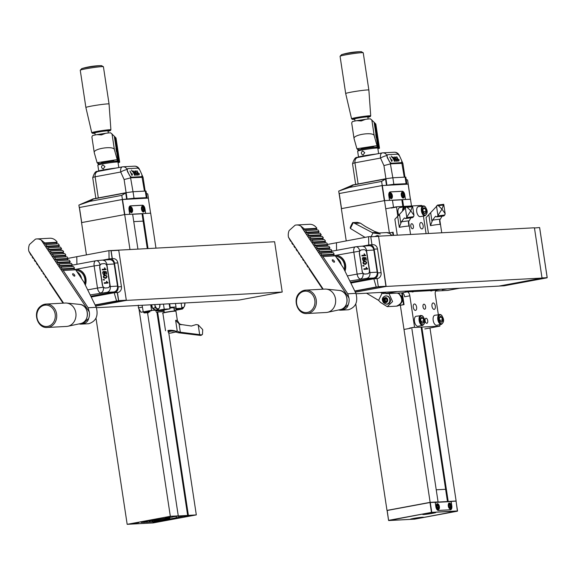 <?xml version="1.0" encoding="UTF-8"?>
<svg xmlns="http://www.w3.org/2000/svg" width="576" height="576" viewBox="0 0 576 576"><rect width="100%" height="100%" fill="white"/><g stroke="black" fill="none" stroke-linecap="round" stroke-linejoin="round"><path stroke-width="0.86" d="M437.083 502.15L438.07 501.919L411.912 328.954M393.523 207.338L392.443 200.196L384.509 200.621L341.359 208.642L346.226 240.862M455.868 500.998L447.473 501.53L421.2 327.816M437.069 502.092L447.473 501.53M438.07 501.919L430.142 502.351L387.238 510.358M430.142 502.351L400.32 305.15M389.398 232.934L384.509 200.621M386.986 510.372L355.774 303.991M456.12 500.954L429.962 327.996M411.509 205.978L410.494 199.224L402.559 199.649L403.582 206.402M448.193 501.379L421.934 327.773M401.832 199.807L392.458 200.311L401.839 199.807L402.84 206.446L401.839 199.807L402.559 199.649M404.741 194.976A3.823 1.937 -100.5 0 0 402.221 191.304L390.269 191.945A3.823 1.937 -100.5 0 0 390.139 191.966A3.823 1.937 -100.5 0 0 388.894 195.826L389.578 200.347L405.425 199.498L404.791 194.969L405.475 199.498L410.386 199.231L408.132 184.147L382.054 185.566L339.149 193.55L341.46 208.627M382.054 185.566L384.336 200.657L341.431 208.634L338.702 191.088L349.409 187.459L381.607 181.418L385.531 178.978L353.383 185.011L349.409 187.459M404.791 194.969A3.874 1.966 79.5 0 0 402.242 191.254L390.24 191.902A3.874 1.966 79.5 0 0 390.11 191.916A3.874 1.966 79.5 0 0 388.843 195.826L389.527 200.354L384.617 200.614L382.334 185.53M390.082 195.242L390.305 196.438M402.034 194.602L402.257 195.79M390.19 194.501L390.002 195.775L390.571 197.014L391.32 196.97L391.507 195.696L390.938 194.458L390.19 194.501M390.384 195.905L391.507 195.696M390.175 194.602L390.938 194.458M402.142 193.86L401.954 195.134L402.523 196.373L403.272 196.33L403.452 195.055L402.89 193.817L402.142 193.86M402.336 195.264L403.452 195.055M402.127 193.961L402.89 193.817M391.284 198.634A2.952 1.498 -100.5 0 1 389.347 195.898A2.952 1.498 -100.5 0 1 390.298 192.816A2.952 1.498 -100.5 0 1 390.398 192.802A2.952 1.498 -100.5 0 1 392.335 195.545A2.952 1.498 -100.5 0 1 391.378 198.626A2.952 1.498 -100.5 0 1 391.284 198.634M403.236 197.993A2.952 1.498 -100.5 0 1 401.299 195.257A2.952 1.498 -100.5 0 1 402.25 192.175A2.952 1.498 -100.5 0 1 402.35 192.161A2.952 1.498 -100.5 0 1 404.28 194.897A2.952 1.498 -100.5 0 1 403.33 197.986A2.952 1.498 -100.5 0 1 403.236 197.993M402.271 292.882L404.05 304.625L400.342 305.316M393.574 235.354L393.098 232.214L389.39 232.906M411.199 291.427L410.976 291.456A7.639 0.439 171.4 0 0 411.458 291.384L415.937 290.556M447.113 288.878L442.634 289.714A7.639 0.439 171.4 0 1 442.159 289.778L447.163 288.878M384.797 301.154L385.574 301.111L385.2 299.722L385.56 298.994L384.782 299.038L384.142 300.089L384.862 301.543L386.294 301.558L387.007 300.125L386.28 298.67L384.782 299.038M384.862 301.543L386.294 301.558A1.663 1.433 -93.1 0 0 386.28 298.67L384.847 298.656A1.663 1.433 -93.1 0 0 386.294 301.558M386.28 298.67A1.663 1.433 -93.1 0 0 384.847 298.656M378.007 235.606A4.075 3.506 -93.1 0 0 377.784 235.606L375.077 236.369M387.137 295.949A4.075 3.506 -93.1 0 0 386.914 295.956L386.136 295.999C382.846 295.373 380.153 302.753 386.568 304.135A4.075 3.506 -93.1 0 0 389.765 301.046A4.075 3.506 -93.1 0 0 388.08 296.554A4.075 3.506 -93.1 0 0 386.136 295.999M386.568 304.135L387.353 304.092A4.075 3.506 -93.1 0 0 389.729 302.81M352.879 222.581L357.271 222.343L360.31 223.114L365.494 226.57L374.429 231.358L379.03 232.942M365.04 237.362L350.395 228.463L350.244 227.477L352.634 222.638M350.568 228.103A28.541 24.538 -93.1 0 1 353.11 222.948L350.395 228.463M353.11 222.948L353.29 222.602L352.642 222.646A29.506 25.366 -93.1 0 0 350.323 227.354M353.29 222.602L372.953 232.949L380.246 234.007M360.31 223.114L355.262 223.387M406.224 206.806L412.164 206.028A28.541 1.627 -8.6 0 0 406.577 206.755L410.789 210.816L412.546 205.985L413.971 215.323L410.789 210.816L406.159 218.16L405.526 218.549L404.352 217.93L401.386 221.825L399.305 227.326A6.624 0.382 -8.6 0 1 408.931 226.066L408.341 222.149L410.911 217.858M437.4 205.128L443.34 204.358A28.541 1.627 -8.6 0 0 437.76 205.085L441.965 209.146L443.722 204.307L445.147 213.653L441.965 209.146L437.335 216.49L436.702 216.878L435.528 216.252L432.562 220.147L430.481 225.648A6.624 0.382 -8.6 0 1 440.107 224.395L439.517 220.478L442.087 216.187M376.834 235.512L379.231 236.066M371.167 236.585L372.953 232.949M366.516 293.213L378.59 300.37L382.082 293.299L384.408 293.594M383.587 302.767C381.334 299.282 382.126 296.978 385.963 295.855L388.361 296.417C391.572 299.923 391.133 302.544 387.05 304.265L387.115 304.258M380.434 292.464L382.082 293.299M412.553 217.634L413.705 216.475L413.971 215.323M406.577 206.755L394.877 219.276L397.274 235.159M406.793 217.375L405.317 207.612M436.702 216.878L443.729 215.964L444.881 214.805L445.147 213.653M437.76 205.085L426.053 217.598L428.45 233.482M437.969 215.705L436.493 205.942M375.278 233.251L375.768 233.201M378.59 300.37L380.506 302.429L387.274 306.648L392.573 301.586L389.376 294.358M391.925 235.447A5.098 4.378 -93.1 0 0 391.219 234.799M400.788 303.458A5.098 4.378 -93.1 0 0 400.342 295.15M425.354 213.422L423.806 212.803A2.916 1.476 -100.5 0 1 422.986 210.146L422.978 210.053A2.916 1.476 -100.5 0 1 423.245 208.519A2.916 1.476 -100.5 0 1 423.662 207.965L425.232 208.505L426.074 211.205L425.354 213.422A2.916 1.476 -100.5 0 1 424.102 213.149A2.916 1.476 -100.5 0 1 423.85 212.861M426.074 211.298A2.916 1.476 -100.5 0 1 425.398 213.394M426.089 211.255L423.295 211.781M425.246 208.555A2.916 1.476 -100.5 0 1 426.074 211.205M425.232 208.505L423.108 208.901M423.706 207.936A2.916 1.476 -100.5 0 1 425.203 208.49M423.079 323.05L421.531 322.423A2.916 1.476 -100.5 0 1 420.703 319.774L420.703 319.68A2.916 1.476 -100.5 0 1 420.962 318.146A2.916 1.476 -100.5 0 1 421.38 317.592L422.957 318.132L423.814 320.882L423.079 323.05A2.916 1.476 -100.5 0 1 421.826 322.776A2.916 1.476 -100.5 0 1 421.574 322.488M423.799 320.926A2.916 1.476 -100.5 0 1 423.115 323.021M423.814 320.882L421.013 321.401M422.971 318.182A2.916 1.476 -100.5 0 1 423.792 320.832M422.957 318.132L420.826 318.528M421.423 317.563A2.916 1.476 -100.5 0 1 422.928 318.118M441.785 322.042L440.237 321.422A2.916 1.476 -100.5 0 1 439.409 318.773L439.409 318.679A2.916 1.476 -100.5 0 1 439.668 317.146A2.916 1.476 -100.5 0 1 440.086 316.584L441.677 317.174L442.519 319.882L441.785 322.042A2.916 1.476 -100.5 0 1 440.532 321.775A2.916 1.476 -100.5 0 1 440.28 321.487M442.505 319.918A2.916 1.476 -100.5 0 1 441.828 322.013M442.519 319.882L439.726 320.4M441.677 317.174A2.916 1.476 -100.5 0 1 442.498 319.831M440.129 316.555A2.916 1.476 -100.5 0 1 441.634 317.117L439.538 317.52M393.163 232.625L392.645 232.654L393.055 235.382M392.645 232.654A7.639 6.566 -93.1 0 0 392.278 232.402L388.966 233.014M393.12 232.358L392.278 232.402M404.042 304.567L398.815 305.431M403.2 304.618A7.639 6.566 -93.1 0 0 403.466 304.243L401.767 292.997A7.639 6.566 -93.1 0 0 401.587 292.874M398.095 293.364L400.378 292.939M402.286 292.968L401.767 292.997M403.992 304.214L403.466 304.243M413.87 290.664L411.869 290.772M445.054 288.994L443.045 289.102M398.52 293.249L400.118 292.954M397.814 216.432L396.497 206.784L385.74 208.764M421.898 205.985L421.661 205.43L396.511 206.784L391.176 207.756M409.586 328.435L414.562 327.182L409.385 328.147M424.793 328.954L439.913 326.124L414.763 327.478M398.873 215.489A5.098 2.585 -100.5 0 1 399.715 207.634L404.374 206.77L405.799 207.072M410.825 226.296A2.549 1.296 -100.5 0 1 411.66 223.718A2.549 1.296 -100.5 0 1 411.746 223.711A2.549 1.296 -100.5 0 1 413.41 226.073A2.549 1.296 -100.5 0 1 412.589 228.73A2.549 1.296 -100.5 0 1 410.825 226.296M420.991 222.502A3.262 1.656 -100.5 0 1 423.144 225.634A3.262 1.656 -100.5 0 1 422.078 228.924A3.262 1.656 -100.5 0 1 419.854 226.022A3.262 1.656 -100.5 0 1 420.883 222.516A3.262 1.656 -100.5 0 1 420.991 222.502M424.944 215.784L420.278 216.648A5.098 2.585 -100.5 0 1 416.808 212.112A5.098 2.585 -100.5 0 1 418.421 206.633L424.289 205.949L425.426 206.899L426.586 209.189C427.738 211.817 427.183 214.013 424.944 215.784A5.098 2.585 -100.5 0 1 421.466 211.248A5.098 2.585 -100.5 0 1 423.079 205.769M439.848 324.684L439.92 326.124L434.743 327.082M409.428 328.442L403.992 329.458M422.662 325.411L418.003 326.275A5.098 2.585 -100.5 0 1 414.526 321.739A5.098 2.585 -100.5 0 1 416.138 316.26L422.006 315.576L423.144 316.526L424.31 318.816C425.455 321.444 424.908 323.64 422.662 325.411A5.098 2.585 -100.5 0 1 419.191 320.875A5.098 2.585 -100.5 0 1 420.804 315.389M422.993 306.756A2.549 1.296 -100.5 0 1 423.828 304.178A2.549 1.296 -100.5 0 1 423.914 304.171A2.549 1.296 -100.5 0 1 425.578 306.533A2.549 1.296 -100.5 0 1 424.757 309.19A2.549 1.296 -100.5 0 1 422.993 306.756M425.124 320.832A2.549 1.296 -100.5 0 1 425.959 318.262A2.549 1.296 -100.5 0 1 426.046 318.247A2.549 1.296 -100.5 0 1 427.709 320.609A2.549 1.296 -100.5 0 1 426.888 323.266A2.549 1.296 -100.5 0 1 425.124 320.832M433.159 302.962A3.262 1.656 -100.5 0 1 435.312 306.094A3.262 1.656 -100.5 0 1 434.246 309.384A3.262 1.656 -100.5 0 1 432.022 306.482A3.262 1.656 -100.5 0 1 433.051 302.976A3.262 1.656 -100.5 0 1 433.159 302.962M414.454 303.97A3.262 1.656 -100.5 0 1 416.606 307.094A3.262 1.656 -100.5 0 1 415.541 310.392A3.262 1.656 -100.5 0 1 413.316 307.49A3.262 1.656 -100.5 0 1 414.346 303.984A3.262 1.656 -100.5 0 1 414.454 303.97M441.367 324.403L436.709 325.267A5.098 2.585 -100.5 0 1 433.238 320.731A5.098 2.585 -100.5 0 1 434.844 315.252L440.712 314.568L441.857 315.518L443.016 317.815C444.161 320.436 443.614 322.639 441.367 324.403A5.098 2.585 -100.5 0 1 437.897 319.867A5.098 2.585 -100.5 0 1 439.51 314.388M411.451 291.658L413.712 291.535A6.984 3.542 -100.5 0 1 411.451 291.658L407.131 291.888A4.075 2.066 -100.5 0 1 409.817 295.805L414.562 327.182M432.425 290.534A6.984 3.542 -100.5 0 1 430.157 290.65L436.745 290.297A4.075 2.066 -100.5 0 0 436.608 290.318A4.075 2.066 -100.5 0 0 435.276 294.437L438.329 314.604M426.074 233.611L423.425 216.065M413.906 290.664L411.833 290.772M445.082 288.986L443.016 289.102M440.978 289.21L436.507 290.045A7.639 0.439 171.4 0 0 436.349 290.095L440.928 289.21M385.351 292.198L385.74 293.724L401.947 292.853A4.075 2.066 -100.5 0 1 404.633 296.762L409.817 295.805M409.802 290.887L405.331 291.715A7.639 0.439 171.4 0 0 405.173 291.766L409.752 290.887M415.987 290.549L411.192 291.442M385.538 293.429L390.917 292.759L385.74 293.724M413.712 291.535L430.157 290.65M459.634 288.209L447.79 290.39L435.694 291.038M390.758 292.766L397.282 291.557M378.367 236.196L534.427 227.786L542.03 278.078L498.874 286.099L356.126 293.767M378.54 236.167L386.143 286.452L355.349 292.176L385.97 286.481L378.18 286.906L354.888 291.233L376.222 286.985L354.758 290.974M534.434 227.83L542.03 278.064L386.143 286.452M435.154 502.25L450.907 501.408L451.814 505.901A3.874 1.966 -100.5 0 1 450.547 509.81A3.874 1.966 -100.5 0 1 450.418 509.825L438.415 510.473A3.874 1.966 -100.5 0 1 435.866 506.758L435.19 502.279L430.142 502.495L387.086 510.502L388.606 520.51L387.187 510.538M450.252 501.444L456.077 501.134L451.138 501.422L451.814 505.901M387.086 510.502L430.07 502.373L435.19 502.279M414.598 519.156L388.606 520.51M422.525 517.212A6.624 0.382 -8.6 0 1 423.454 517.248A6.624 0.382 -8.6 0 1 416.974 518.63A6.624 0.382 -8.6 0 1 410.378 519.221A6.624 0.382 -8.6 0 1 415.318 518.126A6.624 0.382 -8.6 0 1 422.525 517.212M434.894 512.438A6.624 0.382 -8.6 0 1 435.816 512.474A6.624 0.382 -8.6 0 1 429.336 513.857A6.624 0.382 -8.6 0 1 422.741 514.454A6.624 0.382 -8.6 0 1 427.68 513.353A6.624 0.382 -8.6 0 1 434.894 512.438M448.956 505.181L449.33 506.772M437.004 505.822L437.378 507.413M449.51 504.418L448.956 505.145L449.15 506.599L449.906 507.326L450.461 506.599L450.259 505.145L449.51 504.418M449.366 506.801L450.461 506.599M449.143 505.354L450.259 505.145M437.558 505.058L437.004 505.786L437.198 507.24L437.954 507.967L438.509 507.24L438.307 505.786L437.558 505.058M437.414 507.442L438.509 507.24M437.191 505.994L438.307 505.786M449.374 503.093A2.952 1.498 -100.5 0 1 451.303 505.829A2.952 1.498 -100.5 0 1 450.353 508.91A2.952 1.498 -100.5 0 1 448.344 506.282A2.952 1.498 -100.5 0 1 449.273 503.1A2.952 1.498 -100.5 0 1 449.374 503.093M437.422 503.734A2.952 1.498 -100.5 0 1 439.358 506.47A2.952 1.498 -100.5 0 1 438.401 509.551A2.952 1.498 -100.5 0 1 436.392 506.923A2.952 1.498 -100.5 0 1 437.321 503.741A2.952 1.498 -100.5 0 1 437.422 503.734M451.109 501.574L435.262 502.43L435.866 506.765M447.473 501.595L445.615 489.298L436.241 489.802M451.764 505.901A3.823 1.937 -100.5 0 1 450.511 509.76A3.823 1.937 -100.5 0 1 450.389 509.774L438.437 510.422A3.823 1.937 -100.5 0 1 435.917 506.75M414.878 518.436L419.292 517.68L414.878 518.436M415.829 518.083L415.462 518.155M415.858 518.278L418.154 517.745M410.911 519.005L422.878 517.198M427.248 513.662L431.654 512.906L427.248 513.662M428.191 513.317L427.831 513.389M428.22 513.504L430.517 512.971M423.274 514.238L435.24 512.431M385.97 286.481L378.569 236.362L370.778 236.786L371.981 244.742L370.742 236.585L368.618 236.7L368.726 244.994M373.838 278.798L376.222 286.985L378.353 286.87L377.1 278.626L373.838 278.798L350.87 283.068L374.17 278.726A5.098 4.378 -93.1 0 0 377.726 272.894L374.141 249.156A5.098 4.378 -93.1 0 0 369.547 244.872L372.91 244.692A5.098 4.378 86.9 0 1 377.503 248.976L381.089 272.714A5.098 4.378 86.9 0 1 377.532 278.539L377.1 278.626L378.317 286.668L386.114 286.25M354.989 121.018L354.679 118.944A6.638 0.382 -8.6 0 1 361.181 117.576A6.638 0.382 -8.6 0 1 367.798 116.957L368.114 119.03M351.569 118.757L345.694 93.557A11.714 0.67 -8.6 0 1 345.694 93.55A11.714 0.67 -8.6 0 1 357.185 91.138A11.714 0.67 -8.6 0 1 368.863 90.043A11.714 0.67 -8.6 0 1 368.87 90.05L370.714 115.862L370.217 116.64L367.848 117.302A8.978 0.511 -8.6 0 0 367.358 116.647A8.978 0.511 -8.6 0 0 355.003 118.519A8.978 0.511 -8.6 0 0 354.73 119.282L352.274 119.354L351.569 118.757A9.677 0.554 -8.6 0 1 361.058 116.762A9.677 0.554 -8.6 0 1 370.714 115.862M375.725 134.546L376.186 137.563L375.725 134.546M367.711 147.967L361.368 148.572L367.358 147.312L373.457 146.743L367.711 147.967M379.166 147.852L375.617 123.818L379.267 147.96L378.259 148.111L379.166 147.852L377.964 147.802L378.972 147.65L375.322 123.509L378.871 147.55L377.863 147.701L378.77 147.442L375.12 123.307L378.67 147.341L377.662 147.499L378.569 147.24L374.918 123.098L378.468 147.139L377.467 147.29L378.367 147.031L374.717 122.897L378.274 146.93L377.266 147.089L378.173 146.83L374.522 122.688L378.072 146.729L377.064 146.88L377.971 146.621L374.321 122.486L377.87 146.52L376.87 146.678L377.77 146.419L374.119 122.278L370.454 118.85A10.188 0.583 -8.6 0 0 365.551 119.326L361.267 120.953L356.782 120.672L365.551 119.326M377.77 146.419L377.028 145.656L374.213 135.691C373.572 131.58 352.937 134.611 354.06 138.65L356.904 148.745L357.646 149.508L358.754 149.458L357.847 149.717L358.956 149.666L357.934 149.702M357.948 149.818L359.035 149.767M375.322 123.545L379.066 147.751M375.725 123.955L379.469 148.162L378.36 148.212L379.368 148.061L375.617 123.818M354.053 138.514L351.691 122.983L352.346 121.63A10.188 0.583 -8.6 0 1 356.782 120.672M356.904 148.745L377.028 145.656M377.885 148.745A10.188 0.583 171.4 0 0 379.476 148.183A10.188 0.583 171.4 0 0 379.469 148.162L375.826 124.034M352.426 185.04L385.934 178.718L392.854 177.775L405.115 177.12L405.835 177.156L406.822 183.665L403.949 184.37L408.211 184.14L407.585 180.022L406.174 179.417M353.347 184.774L340.099 190.483M339.077 193.558L382.226 185.537L381.607 181.418L382.226 185.537L386.489 185.306L385.531 178.978M408.211 184.14L410.414 199.231M406.822 183.665L393.833 184.284L386.489 185.306M395.503 184.824L394.934 184.853M399.168 159.97L398.736 161.136L396.706 156.672L398.599 160.128L398.923 159.437L399.168 159.97L398.412 160.423M396.274 161.078L397.109 160.61L396.706 159.408L395.597 159.336L394.898 158.314L394.834 156.751L396.432 157.882L395.143 157.162L395.208 158.249L396.209 159.228L396.806 158.825L397.598 161.122L396.324 161.186L396.086 160.661L397.109 160.61M396.209 159.703L396.706 159.408M394.596 159.034L393.17 157.27C393.458 159.228 394.07 160.423 395.006 160.848L394.596 159.034M394.913 159.012L395.302 161.273L394.243 160.805L392.774 157.838L392.868 156.845L394.913 159.012M391.306 156.067L392.054 157.558L391.306 156.067M392.227 160.337L391.795 161.503L389.772 157.046L391.666 160.502L391.99 159.811L392.227 160.337L391.471 160.79M362.671 150.955C360.763 152.525 360.886 153.871 363.046 155.009L364.759 152.647L362.671 150.955M358.51 156.946L357.646 151.193A10.188 0.583 -8.6 0 1 357.653 151.157A10.188 0.583 -8.6 0 1 362.52 149.947A10.188 0.583 -8.6 0 1 376.344 148.061A10.188 0.583 -8.6 0 1 377.77 148.111A10.188 0.583 -8.6 0 1 377.791 148.147L378.612 153.583M357.653 151.157L358.51 150.005A9.173 0.526 -8.6 0 1 365.35 148.486A9.173 0.526 -8.6 0 1 375.329 147.218A9.173 0.526 -8.6 0 1 376.61 147.262L377.77 148.111M401.371 159.905L399.974 156.823A3.06 1.418 59 0 0 397.181 154.188L387.828 154.692A3.06 1.418 59 0 0 387.49 154.786A3.06 1.418 59 0 0 387.504 157.493L388.901 160.574A3.06 1.418 59 0 0 391.694 163.21L401.047 162.713A3.06 1.418 59 0 0 401.386 162.612A3.06 1.418 59 0 0 401.371 159.905M387.619 154.814L386.935 155.614L387.266 157.63L390.197 162.691L391.55 163.332L401.378 162.612M404.964 177.127L402.883 163.354L390.715 163.843L383.926 165.586L385.913 178.726M358.114 183.888L354.931 162.821C354.708 159.703 355.745 157.896 358.042 157.421L382.018 152.964M357.516 157.522L358.042 157.421M357.566 157.507L357.545 157.363A11.21 0.641 -8.6 0 1 363.866 155.822A11.21 0.641 -8.6 0 1 375.696 154.123M148.226 312.581L148.435 312.746A33.415 1.908 -8.6 0 1 147.989 312.725L144.029 312.934L143.914 312.163M156.485 312.322L157.846 312.192A33.415 1.908 -8.6 0 1 156.499 312.322L156.29 312.149M164.167 311.53L157.651 312.026M155.743 311.134L156.989 310.903L155.743 311.141M144.029 312.934L149.904 311.846L143.302 312.199L142.099 305.266M143.093 311.875L140.983 312.271L138.398 307.886L138.334 305.172M138.398 307.886L142.358 307.152M169.178 303.811L169.942 308.873L164.225 309.182L163.462 304.121M175.946 307.008L176.177 308.542L174.074 308.93M182.678 308.297L182.635 308.966L176.026 309.319L181.894 308.232L176.177 308.542M181.894 308.232L181.13 303.17M150.725 304.805L151.56 310.334L143.1 311.904M151.56 310.334L158.357 310.27L158.249 309.542M158.357 310.27L164.225 309.182M164.002 310.464L160.322 310.658L169.942 308.873M156.953 310.91L164.016 310.536L156.989 310.903M154.649 309.449A5.09 2.585 -100.5 0 1 152.741 308.39M152.503 308.066A5.09 2.585 -100.5 0 1 151.243 304.776M182.635 308.966L174.319 310.514L182.635 308.966M151.661 304.754L152.554 308.29L155.678 310.018L158.314 309.528L159.545 307.49A5.098 2.585 -100.5 0 1 157.14 308.592A5.098 2.585 -100.5 0 1 154.858 304.898L155.189 307.8L158.314 309.528M152.554 308.29L155.189 307.8M159.545 307.49L159.941 304.308A5.098 2.585 -100.5 0 1 159.545 307.49M180.338 308.52L183.254 308.189L184.486 306.151A5.098 2.585 -100.5 0 1 182.081 307.253A5.098 2.585 -100.5 0 1 181.706 307.001M181.721 307.066L183.254 308.189M184.874 302.969A5.098 2.585 -100.5 0 1 184.486 306.151L184.882 302.969M169.74 307.548L173.297 307.253L173.88 307.678L169.812 308.023M169.654 303.782L170.186 307.303L175.997 306.994A7.639 0.439 171.4 0 1 175.838 307.044L173.585 307.462M170.186 307.303A7.639 0.439 171.4 0 0 169.718 307.375M175.464 303.473L175.997 306.994M175.961 311.184L172.872 311.141C160.898 312.782 162.612 313.279 162.864 313.164A6.624 0.382 171.4 0 1 169.358 311.803A6.624 0.382 171.4 0 1 175.961 311.184L177.35 320.357A6.624 0.382 171.4 0 0 175.622 320.364L179.057 323.748L181.325 324.533L191.39 326.023L196.063 324.59L198.187 324.871L199.663 334.634L179.561 332.114L177.25 331.157L167.911 330.934M179.561 332.114L178.351 332.762L200.743 335.455L202.334 334.555M178.351 332.762L175.738 331.978M200.743 335.455L200.808 335.426A28.541 1.627 171.4 0 0 201.686 334.951L202.507 334.087L201.744 334.922L199.663 334.634M200.808 335.426L201.686 334.951M198.187 324.871L202.615 329.501L202.738 330.35L202.615 329.501M202.673 330.235L202.507 334.087M167.918 330.552C170.762 329.962 173.664 330.286 176.616 331.524M173.369 332.381L173.772 332.309M171.958 332.582L172.584 332.482M306.943 313.524A11.714 10.073 -93.1 0 0 316.375 301.284A11.714 10.073 -93.1 0 0 305.69 290.124L299.923 292.565C292.104 298.8 297.266 314.597 306.943 313.524L326.203 312.487A11.714 10.073 -93.1 0 0 327.528 312.314A11.714 10.073 -93.1 0 0 335.635 300.247A11.714 10.073 -93.1 0 0 326.282 289.123A11.714 10.073 -93.1 0 0 324.943 289.087L305.69 290.124A11.714 10.073 -93.1 0 0 300.082 292.507M332.597 261.036A1.526 0.641 -131.9 0 1 332.359 259.855A1.526 0.641 -131.9 0 1 333.857 260.561A1.526 0.641 -131.9 0 1 334.397 262.13A1.526 0.641 -131.9 0 1 332.597 261.036M338.695 309.953A10.188 8.762 -93.1 0 0 340.927 310.169L348.451 309.766C355.687 307.361 358.178 301.896 355.932 293.357L343.426 267.962L335.326 255.852L322.855 256.522L321.646 257.162L320.558 255.542L321.768 254.902L334.238 254.232L333.151 252.605L320.681 253.274L319.478 253.922L318.391 252.302L319.601 251.654L332.071 250.985L330.984 249.365L318.514 250.034L317.304 250.682L316.224 249.062L317.434 248.414L329.904 247.745L328.817 246.125L316.346 246.794L315.137 247.442L314.057 245.815L315.259 245.174L327.737 244.505L326.65 242.885L314.179 243.554L312.97 244.195L311.882 242.575L313.092 241.934L325.562 241.265L324.482 239.645L312.012 240.314L310.802 240.955L309.715 239.335L310.925 238.687L323.395 238.018L322.315 236.398L309.845 237.067L308.635 237.715L307.548 236.095L308.758 235.447L321.228 234.778L320.141 233.158L307.67 233.827L306.468 234.475L305.381 232.855L318.37 232.157L319.082 233.215M319.061 231.538L317.974 229.918L305.503 230.587L304.294 231.235L305.381 232.855L306.59 232.207L319.061 231.538L318.37 232.157M293.357 244.519L292.817 244.548L292.982 243.958L294.07 245.578L293.904 246.168L294.984 247.788L295.157 247.198L296.237 248.818L296.071 249.408L297.151 251.028L297.324 250.438L299.318 254.268L299.491 253.678L301.493 257.515L301.658 256.925L302.746 258.545L302.573 259.135L303.66 260.755L303.826 260.165L304.913 261.785L304.74 262.375L307.08 265.025L306.914 265.615L307.994 267.235L308.167 266.645L309.247 268.265L309.082 268.855L322.697 289.21M308.635 237.715L309.715 239.335L322.711 238.637L323.417 239.695M323.395 238.018L322.711 238.637M297.698 250.999L297.151 251.028M312.97 244.195L314.057 245.815L327.046 245.124L327.751 246.182M327.737 244.505L327.046 245.124M302.033 257.479L301.493 257.515M317.304 250.682L318.391 252.302L331.38 251.604L332.093 252.662M332.071 250.985L331.38 251.604M306.367 263.966L305.827 263.995M319.478 253.922L320.558 255.542L333.547 254.844L334.26 255.91M334.238 254.232L333.547 254.844M308.542 267.206L307.994 267.235M304.2 260.726L303.66 260.755M315.137 247.442L316.224 249.062L329.213 248.364L329.926 249.422M329.904 247.745L329.213 248.364M299.866 254.239L299.318 254.268M310.802 240.955L311.882 242.575L324.878 241.877L325.584 242.942M325.562 241.265L324.878 241.877M295.531 247.759L294.984 247.788M306.468 234.475L307.548 236.095L320.537 235.397L321.25 236.455M321.228 234.778L320.537 235.397M291.19 241.272L290.65 241.301L290.815 240.718L291.902 242.338L291.73 242.928L292.817 244.548M304.294 231.235L303.214 229.608L304.423 228.967L300.852 226.08A10.188 8.762 -93.1 0 0 296.467 224.986A10.188 8.762 -93.1 0 0 295.135 225.18L289.138 230.558A10.188 8.762 -93.1 0 0 288.454 237.182L290.815 240.718M300.852 226.08L303.214 229.608L316.202 228.91L316.915 229.975M296.467 224.986L309.456 224.294A10.188 8.762 86.9 0 1 316.894 228.298L316.202 228.91M316.894 228.298L304.423 228.967M309.247 268.265L323.237 289.181M288.454 237.182L290.65 241.301M294.07 245.578L295.157 247.198M298.404 252.058L299.491 253.678M302.746 258.545L303.826 260.165M307.08 265.025L308.167 266.645M304.913 261.785L305.993 263.405M300.578 255.305L301.658 256.925M296.237 248.818L297.324 250.438M322.855 256.522L347.789 293.796L348.941 297.972L321.646 257.162M307.67 233.827L308.758 235.447M312.012 240.314L313.092 241.934M316.346 246.794L317.434 248.414M320.681 253.274L321.768 254.902M318.514 250.034L319.601 251.654M314.179 243.554L315.259 245.174M309.845 237.067L310.925 238.687M340.927 310.169A10.188 8.762 -93.1 0 0 342.259 309.974C345.665 309.218 347.666 307.426 348.264 304.596A10.188 8.762 -93.1 0 0 348.941 297.972M291.902 242.338L292.982 243.958M342.259 309.974L348.264 304.596M289.138 230.558L295.135 225.18M305.503 230.587L306.59 232.207M326.318 244.67L368.618 236.7M369.547 244.872A5.098 4.378 -93.1 0 0 369.065 244.93L362.736 246.103M373.831 250.042A5.098 4.378 -93.1 0 0 369.238 245.758L362.376 246.125L364.759 246.96L366.358 249.408L369.943 272.556C370.174 275.652 369.122 277.589 366.804 278.366L373.622 277.999A5.098 4.378 86.9 0 0 377.172 272.167L373.831 250.042L365.76 250.517M350.489 282.298L373.622 277.999M364.637 255.118L365.026 255.679M361.872 255.456L364.781 255.089L364.039 253.937L365.695 255.614L361.951 255.989L361.858 255.384L364.781 255.089M364.061 253.98L364.486 253.886M364.975 255.37L365.638 255.226M363.982 257.717L365.35 258.25M362.563 257.868L362.369 258.358M362.786 260.165L363.55 260.042M364.255 259.862L363.722 260.698M365.89 260.258L365.594 258.286L364.55 258.12L364.752 260.158L363.946 260.69L363.01 260.388L362.362 259.135L362.484 258.012L363.168 257.45L363.917 260.035L364.493 258.912L363.967 257.472L365.954 257.76L366.329 260.215L365.89 260.258M365.299 257.904L365.954 257.76M362.635 258.221L363.298 258.077M364.176 258.206L364.55 258.12M364.702 261.821L364.212 261.9C362.743 262.922 363.168 263.527 365.486 263.722C366.883 262.634 366.617 262.001 364.702 261.821M363.917 261.979L362.966 262.274M363.319 263.894L365.126 263.786M363.874 261.353L365.731 261.871M366.077 263.491L365.191 264.413M364.608 261.202C366.97 261.763 367.286 262.814 365.551 264.348C362.83 264.074 362.369 263.045 364.169 261.266L364.608 261.202M362.678 265.745L363.917 265.493L364.025 266.184L362.678 265.745M363.406 265.601L363.917 265.493M362.858 266.018L363.449 265.889M366.667 268.553L367.056 269.107M363.902 268.884L366.811 268.517L366.07 267.365L367.726 269.042L363.982 269.417L363.888 268.812L366.811 268.517M366.091 267.408L366.516 267.322M367.006 268.798L367.668 268.654M341.28 264.751A10.188 8.762 -93.1 0 0 336.607 257.767M344.254 269.647A10.188 8.762 -93.1 0 0 335.743 256.471M363.895 249.667L361.303 249.926A3.06 2.29 77.7 0 0 361.109 249.955A3.06 2.29 77.7 0 0 359.474 253.166L362.218 271.274A3.06 2.29 77.7 0 0 364.954 274.061L367.546 273.802A3.06 2.29 77.7 0 0 367.74 273.773A3.06 2.29 77.7 0 0 369.374 270.554L366.631 252.454A3.06 2.29 77.7 0 0 363.895 249.667M362.218 271.274L359.302 253.21L359.626 251.129L334.908 255.492M362.038 271.31L363.053 273.341L364.759 274.104L367.344 273.845M361.109 249.97L359.626 251.129M344.988 271.138A11.21 9.634 -93.1 0 0 335.498 255.456A11.21 9.634 -93.1 0 0 335.369 255.463M361.937 246.182L362.376 246.125M344.844 270.835A11.21 9.634 -93.1 0 0 335.239 255.463A11.21 9.634 -93.1 0 0 334.166 255.593A11.21 9.634 -93.1 0 0 334.066 255.614M95.177 134.978L94.867 132.898A6.638 0.382 -8.6 0 1 101.369 131.53A6.638 0.382 -8.6 0 1 107.986 130.91L108.302 132.991M91.757 132.718L85.889 107.51A11.714 0.67 -8.6 0 1 97.373 105.091A11.714 0.67 -8.6 0 1 109.058 104.004L110.902 129.823L110.405 130.601L108.036 131.256A8.978 0.511 -8.6 0 0 107.554 130.608A8.978 0.511 -8.6 0 0 95.191 132.473A8.978 0.511 -8.6 0 0 94.918 133.236L92.462 133.315L91.757 132.718A9.677 0.554 -8.6 0 1 101.246 130.716A9.677 0.554 -8.6 0 1 110.902 129.823M115.913 148.5L116.374 151.524L115.913 148.5M107.899 161.921L101.556 162.526L107.546 161.266L113.645 160.697L107.899 161.921M118.433 161.95L119.354 161.813L115.61 137.57L119.261 161.712L118.152 161.762L119.16 161.604L115.61 137.57M115.711 137.707L119.455 161.914L118.454 162.065M118.037 161.546L118.958 161.402L115.308 137.261L118.858 161.302L117.85 161.453L118.757 161.194L115.106 137.059L118.663 161.093L117.655 161.251L118.562 160.992L114.912 136.85L118.462 160.891L117.454 161.042L118.361 160.783L114.71 136.649L118.26 160.682L117.252 160.841L118.159 160.582L114.509 136.44L118.066 160.481L117.058 160.632L117.965 160.373L114.314 136.238L110.642 132.804A10.188 0.583 -8.6 0 0 105.746 133.286L101.462 134.914L96.97 134.633L105.746 133.286M115.315 137.297L119.059 161.503L118.051 161.662M117.965 160.373L117.216 159.61L114.408 149.652C113.767 145.534 93.132 148.565 94.255 152.611L97.092 162.698L97.841 163.469L98.842 163.31L98.035 163.67L99.144 163.62L98.122 163.663M98.136 163.778L99.223 163.728M115.913 137.909L119.657 162.115L118.548 162.173L119.556 162.014L115.805 137.772M94.241 152.474L91.886 136.944L92.534 135.59A10.188 0.583 -8.6 0 1 96.97 134.633M97.092 162.698L117.216 159.61M118.073 162.706A10.188 0.583 171.4 0 0 119.671 162.144A10.188 0.583 171.4 0 0 119.657 162.115M92.614 199.001L126.13 192.679L133.042 191.736L145.303 191.074L146.023 191.117L147.01 197.626L144.137 198.324L148.399 198.101L147.78 193.982L146.369 193.37M147.01 197.626L134.021 198.245L122.422 199.49L121.795 195.379L89.597 201.42L78.89 205.049L79.265 207.518L122.422 199.49L121.795 195.379L125.719 192.938L93.571 198.972L89.597 201.42M93.535 198.734L80.287 204.437M148.399 198.101L122.249 199.526L79.265 207.518M126.677 199.267L125.719 192.938M135.691 198.778L135.122 198.814M139.356 173.923L138.924 175.09L136.901 170.633L138.787 174.089L139.118 173.398L139.356 173.923L138.6 174.377M136.469 175.032L137.297 174.564L136.894 173.369L135.785 173.297L135.086 172.274L135.022 170.705L136.627 171.842L135.331 171.122L135.396 172.21L136.397 173.182L136.994 172.778L137.786 175.075L136.519 175.14L136.282 174.622L137.297 174.564M136.404 173.664L136.894 173.369M134.784 172.987L133.358 171.223C133.646 173.189 134.258 174.384 135.202 174.809L134.784 172.987M135.108 172.973L135.49 175.234L134.431 174.758L132.962 171.792L133.056 170.806L135.108 172.973M131.494 170.021L132.242 171.518L131.494 170.021M132.415 174.298L131.983 175.464L129.96 171L131.854 174.463L132.178 173.765L132.415 174.298L131.659 174.751M102.859 164.909C100.951 166.478 101.074 167.832 103.234 168.962L104.947 166.601L102.859 164.909M98.705 170.906L97.834 165.146A10.188 0.583 -8.6 0 1 97.841 165.11A10.188 0.583 -8.6 0 1 102.708 163.908A10.188 0.583 -8.6 0 1 116.539 162.022A10.188 0.583 -8.6 0 1 117.958 162.072A10.188 0.583 -8.6 0 1 117.979 162.101L118.8 167.537M97.841 165.11L98.698 163.958A9.173 0.526 -8.6 0 1 105.538 162.439A9.173 0.526 -8.6 0 1 115.524 161.179A9.173 0.526 -8.6 0 1 116.798 161.222L117.958 162.072M141.559 173.866L140.162 170.784A3.06 1.418 59 0 0 137.369 168.142L128.016 168.646A3.06 1.418 59 0 0 127.678 168.746A3.06 1.418 59 0 0 127.692 171.454L129.089 174.535A3.06 1.418 59 0 0 131.89 177.17L141.242 176.666A3.06 1.418 59 0 0 141.574 176.566A3.06 1.418 59 0 0 141.559 173.866M127.807 168.775L127.123 169.567L127.462 171.59L130.385 176.652L131.738 177.286L141.264 176.76M145.159 191.081L143.071 177.314L130.91 177.804L124.114 179.539L126.101 192.679M98.309 197.849L95.119 176.782C94.896 173.657 95.933 171.857 98.237 171.374L122.206 166.918M127.138 169.488A5.098 4.378 -93.1 0 0 123.034 166.795A5.098 4.378 -93.1 0 0 122.544 166.853A5.098 2.585 79.5 0 0 122.371 166.874A5.098 2.585 79.5 0 0 120.708 172.022L95.119 176.782A20.376 1.166 -8.6 0 0 92.714 177.71C94.255 172.822 95.918 170.741 97.704 171.475L98.237 171.374M97.754 171.461L97.733 171.324A11.21 0.641 -8.6 0 1 104.054 169.776A11.21 0.641 -8.6 0 1 115.884 168.084M148.298 198.115L150.602 213.185L148.298 198.101M122.249 199.526L124.524 214.61L81.619 222.595L79.337 207.511L81.648 222.581M150.574 213.192L145.663 213.451L144.979 208.93A3.874 1.966 79.5 0 0 142.43 205.214L130.428 205.855A3.874 1.966 79.5 0 0 130.298 205.87A3.874 1.966 79.5 0 0 129.031 209.786L129.715 214.308L124.805 214.574L122.522 199.49M130.27 209.203L130.493 210.391M142.222 208.562L142.445 209.75M130.378 208.454L130.19 209.736L130.759 210.967L131.508 210.931L131.695 209.65L131.126 208.418L130.378 208.454M130.572 209.858L131.695 209.65M130.363 208.555L131.126 208.418M142.33 207.814L142.142 209.088L142.711 210.326L143.46 210.29L143.647 209.009L143.078 207.77L142.33 207.814M142.524 209.218L143.647 209.009M142.315 207.914L143.078 207.77M131.472 212.594A2.952 1.498 -100.5 0 1 129.535 209.851A2.952 1.498 -100.5 0 1 130.493 206.77A2.952 1.498 -100.5 0 1 130.586 206.762A2.952 1.498 -100.5 0 1 132.523 209.498A2.952 1.498 -100.5 0 1 131.573 212.58A2.952 1.498 -100.5 0 1 131.472 212.594M143.424 211.954A2.952 1.498 -100.5 0 1 141.487 209.21A2.952 1.498 -100.5 0 1 142.445 206.129A2.952 1.498 -100.5 0 1 142.538 206.114A2.952 1.498 -100.5 0 1 144.475 208.858A2.952 1.498 -100.5 0 1 143.525 211.939A2.952 1.498 -100.5 0 1 143.424 211.954M144.929 208.93L145.613 213.458L129.766 214.308L129.082 209.779A3.823 1.937 -100.5 0 1 130.334 205.92A3.823 1.937 -100.5 0 1 130.457 205.906L142.409 205.265A3.823 1.937 -100.5 0 1 144.929 208.93L144.979 208.93M147.29 248.587L142.027 213.761L132.646 214.265L142.027 213.761L143.136 221.119L133.762 221.623M118.728 250.121L126.331 300.406L95.688 306.108L126.302 300.204L118.757 250.322L111.096 250.553L274.615 241.747L282.218 292.032L239.069 300.06L96.473 307.714M282.218 292.032L126.331 300.406M170.05 516.838L165.449 517.608L170.05 516.838M188.755 515.837L184.154 516.6L188.755 515.837M157.687 521.611L153.086 522.382L157.687 521.611M138.974 522.612L134.381 523.382L138.974 522.612M178.265 515.88L170.33 516.305L127.174 524.326L153.158 522.929L196.315 514.908L177.257 516.046L178.265 515.88L147.542 312.746M137.916 249.091L132.631 214.157L124.697 214.582L81.547 222.602L86.422 254.837M145.591 521.59L145.678 522.194L147.211 522.108L146.347 522.274L156.593 521.604L185.846 515.858L177.696 516.103L172.663 516.866M145.678 522.194L144.821 522.353L144.727 521.755M172.692 517.032L146.527 521.352L141.005 522.446L144.821 522.353M170.33 516.305L139.01 309.197M129.982 249.516L124.697 214.582M127.174 524.326L96.005 318.19M196.315 514.908L168.739 332.611M155.966 248.119L150.682 213.185L142.754 213.61L148.032 248.544M188.381 515.333L157.666 312.214M142.027 213.761L142.754 213.61M187.661 515.491L156.924 312.278M182.304 516.521L182.203 515.858M181.008 516.586L180.907 515.93M178.848 516.989L178.704 516.053M176.443 517.918L176.213 516.377M163.152 520.459L163.066 519.883M162.634 520.481L162.554 519.962M156.593 521.604L156.463 520.769M152.957 521.806L152.712 520.2M151.848 520.358L152.093 521.964M151.913 521.856L151.697 520.387M150.386 521.942L150.192 520.668M149.328 520.826L149.522 522.101M147.211 522.108L147.082 521.244M144.641 522.252L144.569 521.784M157.586 519.84A8.15 0.468 171.4 0 0 153.684 520.841A8.15 0.468 171.4 0 0 161.813 520.078A8.15 0.468 171.4 0 0 169.805 518.4A8.15 0.468 171.4 0 0 165.679 518.616A8.15 0.468 171.4 0 0 157.586 519.84M534.557 227.988L539.453 227.542M542.016 278.078L499.082 286.063M91.21 297.007L114.516 292.673A5.098 4.378 -93.1 0 0 118.073 286.841L114.48 263.102A5.098 4.378 -93.1 0 0 109.894 258.818L113.256 258.638A5.098 4.378 86.9 0 1 117.842 262.922L121.435 286.661A5.098 4.378 86.9 0 1 117.878 292.493L117.446 292.572L118.699 300.816L95.234 305.179L118.368 300.859L126.166 300.442M118.757 250.322L110.966 250.74L112.169 258.696M117.295 292.579L118.512 300.629L126.302 300.204M47.29 327.47A11.714 10.073 -93.1 0 0 56.722 315.23A11.714 10.073 -93.1 0 0 46.037 304.07L40.27 306.511C32.45 312.746 37.613 328.543 47.29 327.47L66.55 326.441A11.714 10.073 -93.1 0 0 67.874 326.261A11.714 10.073 -93.1 0 0 75.974 314.201A11.714 10.073 -93.1 0 0 66.629 303.07A11.714 10.073 -93.1 0 0 65.29 303.041L46.037 304.07A11.714 10.073 -93.1 0 0 40.428 306.454M72.943 274.982A1.526 0.641 -131.9 0 1 72.706 273.802A1.526 0.641 -131.9 0 1 74.203 274.514A1.526 0.641 -131.9 0 1 74.743 276.077A1.526 0.641 -131.9 0 1 72.943 274.982M79.042 323.906A10.188 8.762 -93.1 0 0 81.274 324.115L88.798 323.712C96.026 321.307 98.525 315.842 96.278 307.31L83.772 281.909L75.665 269.798L63.194 270.468L61.992 271.116L60.905 269.489L62.114 268.848L74.585 268.178L73.498 266.558L61.027 267.228L59.818 267.869L58.738 266.249L59.947 265.608L72.418 264.938L71.33 263.318L58.86 263.988L57.65 264.629L56.57 263.009L57.78 262.361L70.25 261.691L69.163 260.071L56.693 260.741L55.483 261.389L54.403 259.769L55.606 259.121L68.076 258.451L66.996 256.831L54.526 257.501L53.316 258.149L52.229 256.529L53.438 255.881L65.909 255.211L64.829 253.591L52.358 254.261L51.149 254.902L50.062 253.282L51.271 252.641L63.742 251.971L62.662 250.351L50.184 251.021L48.982 251.662L47.894 250.042L49.104 249.401L61.574 248.731L60.487 247.104L48.017 247.781L46.807 248.422L45.727 246.802L58.716 246.103L59.429 247.162M59.407 245.484L58.32 243.864L45.85 244.534L44.64 245.182L45.727 246.802L46.937 246.154L59.407 245.484L58.716 246.103M33.703 258.466L33.163 258.494L33.329 257.904L34.416 259.524L34.243 260.114L35.33 261.734L35.503 261.144L36.583 262.764L36.418 263.354L37.498 264.974L37.67 264.391L39.665 268.222L39.838 267.631L41.839 271.462L42.005 270.871L43.092 272.491L42.919 273.082L45.259 275.731L45.086 276.322L46.174 277.942L46.339 277.351L47.426 278.978L47.254 279.562L49.594 282.218L49.428 282.809L63.043 303.156M48.982 251.662L50.062 253.282L63.05 252.583L63.763 253.649M63.742 251.971L63.05 252.583M38.045 264.946L37.498 264.974M53.316 258.149L54.403 259.769L67.392 259.07L68.098 260.129M68.076 258.451L67.392 259.07M42.379 271.433L41.839 271.462M57.65 264.629L58.738 266.249L71.726 265.55L72.439 266.616M72.418 264.938L71.726 265.55M46.714 277.913L46.174 277.942M59.818 267.869L60.905 269.489L73.894 268.798L74.606 269.856M74.585 268.178L73.894 268.798M48.881 281.153L48.341 281.182M44.546 274.673L44.006 274.702M55.483 261.389L56.57 263.009L69.559 262.31L70.272 263.369M70.25 261.691L69.559 262.31M40.212 268.193L39.665 268.222M51.149 254.902L52.229 256.529L65.225 255.83L65.93 256.889M65.909 255.211L65.225 255.83M35.878 261.706L35.33 261.734M46.807 248.422L47.894 250.042L60.883 249.343L61.596 250.409M61.574 248.731L60.883 249.343M31.536 255.226L30.996 255.254L31.162 254.664L32.249 256.284L32.076 256.874L33.163 258.494M44.64 245.182L43.56 243.562L44.77 242.914L41.198 240.026A10.188 8.762 -93.1 0 0 36.814 238.939A10.188 8.762 -93.1 0 0 35.482 239.126L29.477 244.505A10.188 8.762 -93.1 0 0 28.8 251.129L31.162 254.664M41.198 240.026L43.56 243.562L56.549 242.863L57.262 243.922M36.814 238.939L49.802 238.241A10.188 8.762 86.9 0 1 57.24 242.244L56.549 242.863M57.24 242.244L44.77 242.914M49.594 282.218L63.583 303.127M28.8 251.129L30.996 255.254M34.416 259.524L35.503 261.144M38.75 266.011L39.838 267.631M43.092 272.491L44.172 274.111M47.426 278.978L48.506 280.598M45.259 275.731L46.339 277.351M40.918 269.251L42.005 270.871M36.583 262.764L37.67 264.391M63.194 270.468L88.135 307.75L89.287 311.926L61.992 271.116M48.017 247.781L49.104 249.401M52.358 254.261L53.438 255.881M56.693 260.741L57.78 262.361M61.027 267.228L62.114 268.848M58.86 263.988L59.947 265.608M54.526 257.501L55.606 259.121M50.184 251.021L51.271 252.641M81.274 324.115A10.188 8.762 -93.1 0 0 82.606 323.928C86.011 323.172 88.013 321.379 88.61 318.55A10.188 8.762 -93.1 0 0 89.287 311.926M32.249 256.284L33.329 257.904M82.606 323.928L88.61 318.55M29.477 244.505L35.482 239.126M45.85 244.534L46.937 246.154M66.658 258.624L108.965 250.646L109.073 258.941M91.21 297.022L114.178 292.745L116.568 300.931L95.105 304.927M118.699 300.816L116.568 300.931L118.699 300.816M117.446 292.572L114.178 292.745M108.965 250.646L111.089 250.531L112.327 258.689M109.894 258.818A5.098 4.378 -93.1 0 0 109.411 258.876L103.082 260.057M114.17 263.988A5.098 4.378 -93.1 0 0 109.584 259.704L102.722 260.071L105.106 260.914L106.704 263.354L110.29 286.502C110.52 289.598 109.469 291.535 107.15 292.313L113.969 291.946A5.098 4.378 86.9 0 0 117.518 286.114L114.17 263.988L106.106 264.463M90.835 296.251L113.969 291.946M104.976 269.071L105.372 269.626M102.218 269.41L105.12 269.035L104.386 267.883L106.042 269.561L102.298 269.935L102.204 269.33L105.12 269.035M104.407 267.934L104.832 267.84M105.322 269.316L105.984 269.172M104.321 271.663L105.696 272.196M102.91 271.814L102.715 272.304M103.133 274.111L103.896 273.989M104.602 273.809L104.069 274.644M106.236 274.205L105.934 272.232L104.897 272.074L105.098 274.111L104.292 274.644L103.356 274.342L102.708 273.089L102.83 271.958L103.514 271.397L104.263 273.982L104.839 272.858L104.314 271.426L106.301 271.706L106.675 274.162L106.236 274.205M105.646 271.85L106.301 271.706M102.982 272.167L103.644 272.023M104.522 272.153L104.897 272.074M105.048 275.774L104.558 275.846C103.09 276.869 103.514 277.481 105.833 277.675C107.23 276.588 106.963 275.954 105.048 275.774M104.263 275.933L103.306 276.228M103.666 277.841L105.466 277.733M104.22 275.299L106.078 275.825M106.423 277.438L105.53 278.359M104.954 275.148C107.316 275.717 107.633 276.768 105.898 278.302C103.176 278.021 102.715 276.991 104.515 275.22L104.954 275.148M103.025 279.698L104.263 279.439L104.371 280.138L103.025 279.698M103.752 279.554L104.263 279.439M103.205 279.965L103.795 279.835M107.014 282.499L107.402 283.061M104.249 282.838L107.158 282.47L106.416 281.311L108.072 282.989L104.328 283.363L104.234 282.758L107.158 282.47M106.438 281.362L106.862 281.268M107.352 282.744L108.014 282.6M81.626 278.705A10.188 8.762 -93.1 0 0 76.946 271.714M84.6 283.601A10.188 8.762 -93.1 0 0 76.082 270.425M104.242 263.614L101.65 263.873A3.06 2.29 77.7 0 0 101.455 263.902L100.022 264.974L99.648 267.156L102.384 285.257L103.399 287.294L105.106 288.05L107.906 287.762A3.06 2.29 77.7 0 0 108.086 287.719A3.06 2.29 77.7 0 0 109.721 284.508L106.978 266.4A3.06 2.29 77.7 0 0 104.242 263.614M101.261 263.945L101.455 263.902A3.06 2.29 77.7 0 0 99.821 267.12L102.564 285.221A3.06 2.29 77.7 0 0 105.3 288.007L107.69 287.791M85.334 285.091A11.21 9.634 -93.1 0 0 75.845 269.402A11.21 9.634 -93.1 0 0 75.715 269.41M102.283 260.129L102.722 260.071M85.183 284.782A11.21 9.634 -93.1 0 0 75.586 269.417A11.21 9.634 -93.1 0 0 74.513 269.546A11.21 9.634 -93.1 0 0 74.412 269.561M341.525 208.613L339.25 193.529M401.854 191.326L402.242 191.254M389.599 194.681A2.239 1.138 79.5 0 0 391.09 197.95A2.239 1.138 79.5 0 0 391.579 194.573A2.239 1.138 79.5 0 0 389.599 194.681M401.551 194.04A2.239 1.138 79.5 0 0 403.042 197.309A2.239 1.138 79.5 0 0 403.531 193.932A2.239 1.138 79.5 0 0 401.551 194.04M390.874 198.554A2.801 1.426 79.5 0 0 391.622 197.611M390.895 193.673A2.801 1.426 79.5 0 0 389.851 193.061M402.826 197.914A2.801 1.426 79.5 0 0 403.574 196.97M402.84 193.032A2.801 1.426 79.5 0 0 401.803 192.413M385.207 300.377L384.43 300.413M386.388 301.471L386.006 301.493M385.2 299.722L384.422 299.765M386.654 297.914A2.549 2.189 -93.1 0 0 383.378 300.082A2.549 2.189 -93.1 0 0 386.683 302.328A2.549 2.189 -93.1 0 0 386.654 297.914M378.857 236.146A4.075 3.506 -93.1 0 0 377.006 235.649M407.261 207.367A29.506 1.685 -8.6 0 1 412.358 206.705M438.437 205.697A29.506 1.685 -8.6 0 1 443.534 205.027M376.618 232.394L372.247 232.632M385.43 292.759L384.494 292.81M383.198 292.874L381.37 292.975M406.627 217.606A26.006 1.483 -8.6 0 1 413.554 216.706M406.159 218.16A24.494 1.397 -8.6 0 1 413.136 217.253M437.803 215.935A26.006 1.483 -8.6 0 1 444.73 215.028M437.335 216.49A24.494 1.397 -8.6 0 1 444.312 215.582M401.386 221.825A10.224 0.583 -8.6 0 1 408.845 220.853M400.802 223.128L399.528 214.668M432.562 220.147A10.224 0.583 -8.6 0 1 440.021 219.182M431.986 221.458L430.704 212.998M391.644 235.462A6.624 5.695 -93.1 0 0 389.808 233.496A6.624 5.695 -93.1 0 0 386.64 232.582L376.438 233.129M397.354 293.098L398.959 293.846C403.33 299.441 402.502 303.538 396.475 306.151A6.624 5.695 -93.1 0 0 401.674 301.133A6.624 5.695 -93.1 0 0 398.938 293.839A6.624 5.695 -93.1 0 0 397.346 293.098M408.931 226.066L408.341 222.142M399.305 227.326L397.67 216.526M440.107 224.395L439.517 220.464M430.481 225.648L428.846 214.848M403.474 209.858A4.486 2.275 -100.5 0 1 405.54 207.295M426.521 209.275A4.486 2.275 -100.5 0 1 424.663 215.014A4.486 2.275 -100.5 0 1 422.402 207.742A4.486 2.275 -100.5 0 1 426.521 209.275M424.246 318.902A4.486 2.275 -100.5 0 1 422.381 324.641A4.486 2.275 -100.5 0 1 420.12 317.369A4.486 2.275 -100.5 0 1 424.246 318.902M442.951 317.894A4.486 2.275 -100.5 0 1 441.086 323.64A4.486 2.275 -100.5 0 1 438.833 316.361A4.486 2.275 -100.5 0 1 442.951 317.894M402.61 210.917A5.098 2.585 -100.5 0 1 404.374 206.77M382.45 292.356A5.098 2.585 79.5 0 0 383.983 292.903L382.219 292.363M391.219 208.058L396.396 207.094M407.131 291.888L401.947 292.853M452.959 289.426L447.782 290.39M414.54 519.156L457.531 510.977M457.409 511.193L456.077 501.134M388.807 520.538L431.482 512.388L457.387 511.2L414.59 519.156L388.778 520.546M429.998 502.582L431.482 512.388L388.67 520.344M430.279 502.546L431.762 512.352L457.531 510.962L456.048 501.156M448.87 503.957A2.239 1.138 79.5 0 0 449.395 507.787A2.239 1.138 79.5 0 0 450.857 505.872A2.239 1.138 79.5 0 0 448.87 503.957M448.718 503.208C450.641 501.862 451.843 509.81 449.741 508.716L449.647 508.73A2.801 1.426 79.5 0 0 449.741 508.716A2.801 1.426 79.5 0 0 450.576 507.744M449.842 503.813A2.801 1.426 79.5 0 0 449.006 503.208M436.918 504.598A2.239 1.138 79.5 0 0 437.443 508.428A2.239 1.138 79.5 0 0 438.905 506.513A2.239 1.138 79.5 0 0 436.918 504.598M436.766 503.849C438.689 502.502 439.891 510.451 437.789 509.357L437.695 509.371A2.801 1.426 79.5 0 0 437.789 509.357A2.801 1.426 79.5 0 0 438.624 508.385M437.89 504.454A2.801 1.426 79.5 0 0 437.054 503.849M450.389 509.774L450 509.846M341.525 54.67A10.721 0.612 -8.6 0 1 341.59 54.648L340.063 56.282A11.714 0.67 -8.6 0 1 351.547 53.87A11.714 0.67 -8.6 0 1 363.233 52.776L368.863 90.043M363.233 52.776L361.289 51.674A70.301 70.301 0 0 0 341.59 54.648A10.721 0.612 -8.6 0 1 351.382 52.783A10.721 0.612 -8.6 0 1 361.289 51.674A10.721 0.612 -8.6 0 1 361.354 51.674M374.213 135.691L371.83 119.923M405.115 177.12L406.094 183.629M393.833 184.284L392.854 177.775M385.934 178.718L386.921 185.227M386.95 155.527A5.098 4.378 -93.1 0 0 382.838 152.842A5.098 4.378 -93.1 0 0 382.356 152.899A5.098 2.585 79.5 0 0 382.183 152.921A5.098 2.585 79.5 0 0 380.52 158.069A5.098 1.073 -24.4 0 1 386.935 155.614M398.714 154.994A5.098 1.073 -24.4 0 1 399.182 155.21A5.098 5.098 0 0 0 394.272 152.23A5.098 4.378 -93.1 0 1 398.189 154.555M404.258 177.163L401.695 162.23M357.516 157.514C355.723 156.787 354.067 158.861 352.526 163.75A20.376 1.166 -8.6 0 1 354.931 162.821L380.52 158.069L383.926 165.586M390.197 162.691L392.825 177.775M151.762 310.63L143.302 312.199M175.622 320.364L177.25 331.157M175.586 311.119A6.415 0.367 171.4 0 0 169.33 311.609A6.415 0.367 171.4 0 0 163.202 312.991M179.057 323.748L180.331 332.215M174.247 330.581L168.242 331.697C168.156 333.094 169.452 333.461 172.116 332.798L175.45 332.1L176.234 331.222M339.343 290.441C348.847 290.83 349.783 308.196 340.373 309.6A9.677 8.323 -93.1 0 0 347.062 299.635A9.677 8.323 -93.1 0 0 339.343 290.441L326.282 289.123M300.024 293.328A10.721 9.223 -93.1 0 0 302.306 311.746A10.721 9.223 -93.1 0 0 314.856 300.499A10.721 9.223 -93.1 0 0 300.024 293.328M355.932 293.357L347.789 293.796M336.571 250.344L336.442 242.683M374.141 249.156L377.503 248.976M381.089 272.714L377.726 272.894M374.17 278.726L377.532 278.539M347.35 275.926L357.142 274.104L353.794 251.978A5.098 2.585 79.5 0 1 355.457 246.83A5.098 2.585 79.5 0 1 355.63 246.809A5.098 3.37 -95.7 0 1 355.882 246.773A5.098 5.098 0 0 0 355.457 246.83L331.798 251.23M362.974 273.254L357.142 274.104A5.098 2.585 79.5 0 0 360.497 278.993A5.098 3.37 -95.7 0 0 363.053 273.341M359.676 251.028A5.098 3.37 -95.7 0 0 355.882 246.773L362.232 246.139M355.291 246.874L331.783 251.244M349.834 280.98L366.804 278.366M369.086 272.642L377.172 272.167M81.713 68.63A10.721 0.612 -8.6 0 1 81.778 68.609L80.251 70.236A11.714 0.67 -8.6 0 1 91.735 67.824A11.714 0.67 -8.6 0 1 103.421 66.737L109.058 104.004M103.421 66.737L101.477 65.628A70.301 70.301 0 0 0 81.778 68.609A10.721 0.612 -8.6 0 1 91.57 66.737A10.721 0.612 -8.6 0 1 101.477 65.628A10.721 0.612 -8.6 0 1 101.549 65.628M114.408 149.652L112.018 133.877M145.303 191.074L146.29 197.582M134.021 198.245L133.042 191.736M126.13 192.679L127.109 199.181M124.114 179.539L120.708 172.022A5.098 1.073 -24.4 0 1 127.123 169.567M138.91 168.955A5.098 1.073 -24.4 0 1 139.378 169.164A5.098 5.098 0 0 0 134.46 166.183A5.098 4.378 -93.1 0 1 138.384 168.516M144.446 191.124L141.89 176.191M130.385 176.652L133.013 191.736M81.72 222.566L79.438 207.482M142.049 205.279L142.43 205.214M129.787 208.642A2.239 1.138 79.5 0 0 131.278 211.903A2.239 1.138 79.5 0 0 131.767 208.534A2.239 1.138 79.5 0 0 129.787 208.642M141.739 208.001A2.239 1.138 79.5 0 0 143.23 211.262A2.239 1.138 79.5 0 0 143.719 207.893A2.239 1.138 79.5 0 0 141.739 208.001M131.069 212.515A2.801 1.426 79.5 0 0 131.81 211.565M131.083 207.634A2.801 1.426 79.5 0 0 130.046 207.014M143.014 211.874A2.801 1.426 79.5 0 0 143.762 210.924M143.035 206.993A2.801 1.426 79.5 0 0 141.991 206.374M542.102 277.87L547.049 277.826M504.18 285.79L499.154 286.063L504.223 285.79L547.034 277.834L504.223 285.79M539.626 227.714L547.171 277.596M541.966 278.107L547.2 277.603L539.64 227.614M79.69 304.394C89.194 304.783 90.13 322.142 80.719 323.554A9.677 8.323 -93.1 0 0 87.408 313.582A9.677 8.323 -93.1 0 0 79.69 304.394L66.629 303.07M40.37 307.274A10.721 9.223 -93.1 0 0 42.646 325.692A10.721 9.223 -93.1 0 0 55.202 314.446A10.721 9.223 -93.1 0 0 40.37 307.274M96.278 307.31L88.135 307.75M76.918 264.29L76.788 256.63M114.48 263.102L117.842 262.922M121.435 286.661L118.073 286.841M114.516 292.673L117.878 292.493M87.696 289.872L97.488 288.058L94.14 265.932L75.254 269.438M103.313 287.201L97.488 288.058A5.098 2.585 79.5 0 0 100.843 292.946A5.098 3.37 -95.7 0 0 103.399 287.294M100.022 264.974A5.098 3.37 -95.7 0 0 96.228 260.719A5.098 3.37 -95.7 0 0 95.976 260.762A5.098 2.585 79.5 0 0 95.803 260.784A5.098 2.585 79.5 0 0 94.14 265.932L99.972 265.075M95.638 260.82L72.13 265.19L95.803 260.784A5.098 5.098 0 0 1 96.228 260.719L102.578 260.086M90.18 294.926L107.15 292.313M109.433 286.589L117.518 286.114M390.794 198.576C392.89 199.67 391.687 191.722 389.765 193.068M402.739 197.935C404.842 199.03 403.639 191.081 401.717 192.427M386.467 301.255L385.69 301.298M386.431 298.865L385.733 298.901M412.553 217.642L405.526 218.556M396.475 306.151L387.274 306.648M386.64 232.582L389.837 233.503L391.666 235.462M410.566 234.446L408.586 221.342M441.742 232.769L439.762 219.672M383.983 292.903L385.416 292.637M388.591 520.474L387.086 510.538M450.511 509.76L450.065 509.846M340.063 56.282L345.694 93.55M354.06 138.65L351.691 122.983M395.143 157.169L394.373 157.63M396.338 159.192L395.561 159.653M392.393 157.73L393.17 157.27M394.236 161.316L395.006 160.848M394.272 152.23L382.838 152.842A5.098 5.098 0 0 0 382.183 152.921L357.782 157.457M402.883 163.354L401.645 160.632M399.6 156.125L399.182 155.21M352.526 163.75L355.644 184.349M148.399 312.754L147.946 312.725M162.864 313.164L165.535 330.782M177.35 320.357C179.258 323.95 180.619 325.346 181.447 324.547L182.419 324.684M163.93 309.989L164.311 312.516M173.887 307.692L174.391 310.99M168.062 330.466L168.242 331.697M340.373 309.6L327.528 312.314M363.917 260.035L363.254 260.179M364.082 260.669L363.42 260.813M363.506 261.41L364.169 261.266M363.55 262.044L364.212 261.9M364.824 263.866L365.486 263.722M80.251 70.236L85.889 107.51M94.255 152.611L91.886 136.944M119.671 162.144L116.014 137.995M135.338 171.122L134.561 171.59M136.526 173.146L135.749 173.614M132.588 171.691L133.358 171.223M134.424 175.27L135.202 174.809M134.46 166.183L123.034 166.795A5.098 5.098 0 0 0 122.371 166.874L97.97 171.41M143.071 177.314L141.833 174.586M139.795 170.086L139.378 169.164M92.714 177.71L95.832 198.31M130.982 212.537C133.078 213.631 131.875 205.682 129.96 207.029M142.934 211.896C145.03 212.99 143.827 205.042 141.905 206.381M169.805 518.4L169.668 517.486M153.684 520.841L153.562 520.042M80.719 323.554L67.874 326.261M104.263 273.982L103.601 274.126M104.429 274.622L103.766 274.766M103.853 275.364L104.515 275.22M103.896 275.99L104.558 275.846M105.17 277.819L105.833 277.675"/></g></svg>
